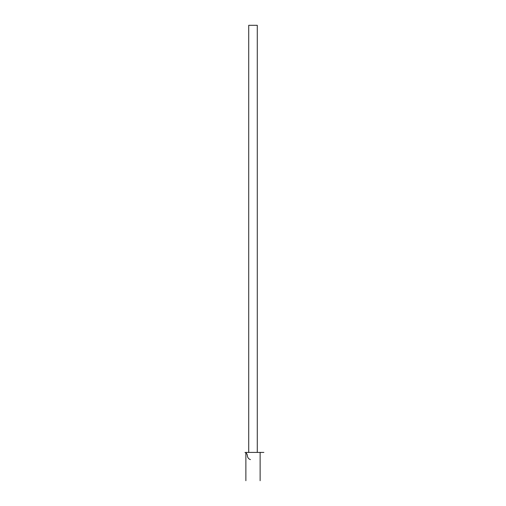 <?xml version="1.0" encoding="UTF-8"?>
<svg xmlns="http://www.w3.org/2000/svg" width="506" height="506" viewBox="0 0 506 506"><rect width="100%" height="100%" fill="white"/><g stroke="black" fill="none" stroke-linecap="round" stroke-linejoin="round"><path stroke-width="0.76" d="M252.886 452.415L263.879 452.415L252.886 452.415M260.128 452.358L260.128 480.7M260.135 452.611L261.026 452.415M248.718 452.358L248.718 25.3L257.282 25.3L257.282 452.358M245.872 452.415L260.128 452.415M250.438 459.6C248.813 459.075 247.82 457.981 247.478 456.317C247.364 454.268 246.536 452.965 244.974 452.415M245.872 480.7L245.872 452.358"/></g></svg>
